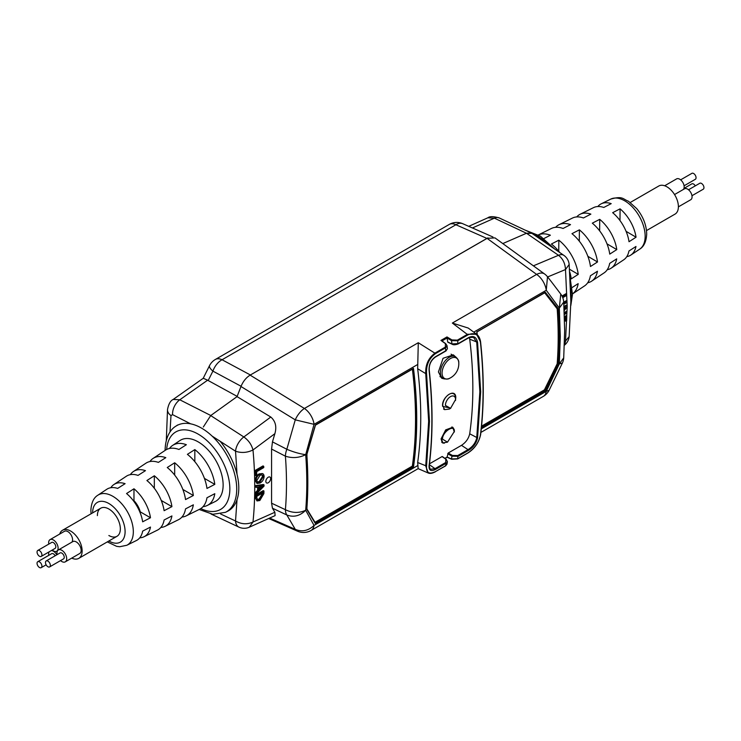 <?xml version="1.0" encoding="UTF-8"?>
<svg xmlns="http://www.w3.org/2000/svg" width="741" height="741" viewBox="0 0 741 741"><rect width="100%" height="100%" fill="white"/><g stroke="black" fill="none" stroke-linecap="round" stroke-linejoin="round"><path stroke-width="1.11" d="M487.967 237.861L249.689 375.391M499.304 217.974L531.334 233.026L526.49 233.258L494.377 218.169L487.865 217.789C489.727 216.233 493.543 216.298 499.304 217.974L499.304 217.974A12.486 7.614 115.2 0 0 494.377 218.169L472.443 227.969M526.49 233.258L502.796 243.576L526.49 233.258L558.492 255.293A12.486 6.762 -55.5 0 1 563.808 255.321L531.927 233.369L526.49 233.258M486.92 238.407L455.891 224.745L222.05 359.755A14.987 8.651 -120 0 0 215.39 359.45A14.987 14.987 0 0 0 209.555 365.582A14.987 4.39 27.2 0 0 212.908 371.13L208.184 380.522L237.148 396.37M208.184 380.522L207.628 380.189L179.794 399.788A12.486 7.864 116.9 0 0 172.579 414.664L170.986 415.562L170.022 431.994M166.308 440.386L167.522 409.514C168.605 403.993 170.504 400.631 173.209 399.436L203.256 378.271L207.628 380.189M167.522 409.514A12.486 7.864 4.8 0 0 170.986 415.562M173.209 399.436L179.794 399.788L210.796 415.516M587.669 282.803A32.632 18.84 -120 0 0 591.661 281.163L604.1 272.883A31.678 18.284 60 0 0 609.676 263.379L616.707 258.868A31.122 17.969 -120 0 1 611.232 268.122A31.122 17.969 -120 0 1 607.222 269.733M572.061 287.564L578.165 283.636A34.142 19.711 -120 0 1 572.478 293.936L584.529 285.924A33.178 19.155 60 0 0 590.41 275.772L597.441 271.252A32.632 18.84 -120 0 1 591.661 281.163M611.232 268.122L623.672 259.841A30.168 17.414 60 0 0 628.952 250.995L635.973 246.475A29.612 17.099 -120 0 1 630.804 255.08A29.612 17.099 -120 0 1 626.775 256.645M576.739 216.928A31.122 17.969 60 0 1 580.138 214.251A31.122 17.969 60 0 1 590.864 214.13L583.445 217.965A31.678 18.284 -120 0 0 572.45 218.058L559.057 224.68A32.632 18.84 60 0 1 570.514 224.634L563.095 228.469A33.178 19.155 -120 0 0 551.369 228.487L538.392 234.906A34.142 19.711 60 0 1 550.378 235.212L543.875 238.574M606.99 243.845L616.781 249.597A31.122 17.969 -120 0 0 599.728 219.345L599.645 230.849M616.781 249.597L609.75 254.117A31.678 18.284 60 0 0 592.309 223.171L599.728 219.345M587.872 256.321L597.505 261.981A32.632 18.84 -120 0 0 579.388 229.849L579.305 241.168M597.505 261.981L590.475 266.501A33.178 19.155 60 0 0 571.969 233.674L579.388 229.849M569.56 269.27L578.239 274.365A34.142 19.711 -120 0 0 558.834 240.186L558.751 251.255M578.239 274.365L571.209 278.885A34.688 20.026 60 0 0 569.764 271.993M558.834 240.186L551.415 244.011A34.688 20.026 60 0 1 559.788 252.551M626.247 231.442L636.047 237.203A29.612 17.099 -120 0 0 620.078 208.851L619.995 220.207M636.047 237.203L629.016 241.723A30.168 17.414 60 0 0 612.659 212.676L620.078 208.851M597.839 206.535A29.612 17.099 60 0 1 601.21 203.821A29.612 17.099 60 0 1 611.205 203.636L603.785 207.461A30.168 17.414 -120 0 0 593.522 207.628L580.138 214.251M555.63 227.32A32.632 18.84 60 0 1 559.057 224.68M680.636 179.841L691.909 173.338A3.436 1.982 60 0 1 694.567 174.274A3.436 1.982 60 0 1 696.058 177.747A3.436 1.982 60 0 1 695.345 179.294L684.073 185.806M664.677 185.759L676.579 178.896A6.289 3.631 60 0 1 681.442 180.6A6.289 3.631 60 0 1 684.175 186.954A6.289 3.631 60 0 1 683.211 189.548M674.542 194.55L684.471 188.816A6.289 3.631 60 0 1 689.334 190.52A6.289 3.631 60 0 1 692.066 196.884A6.289 3.631 60 0 1 690.76 199.718L678.395 206.85M688.528 189.77L699.8 183.259A3.436 1.982 60 0 1 702.459 184.194A3.436 1.982 60 0 1 703.95 187.668A3.436 1.982 60 0 1 703.237 189.224L691.964 195.726M630.276 202.469L658.805 186A16.228 9.374 60 0 1 671.355 190.4A16.228 9.374 60 0 1 678.395 206.795A16.228 9.374 60 0 1 675.032 214.112L646.504 230.581M683.934 188.418L691.825 183.87A3.436 1.982 60 0 1 695.28 185.871M149.904 461.569A33.178 19.155 60 0 1 153.044 458.457A33.178 19.155 60 0 1 165.808 457.651L158.379 462.393A32.632 18.84 -120 0 0 145.912 463.208L133.473 471.489A31.678 18.284 60 0 1 145.458 470.655L138.03 475.398A31.122 17.969 -120 0 0 126.341 476.25L113.901 484.531A30.168 17.414 60 0 1 125.099 483.669L117.671 488.412A29.612 17.099 -120 0 0 106.769 489.292L97.877 495.21A28.927 16.7 60 0 1 120.338 502.268A28.927 16.7 60 0 1 133.324 531.751A28.927 16.7 60 0 1 126.785 545.283L136.363 540.55A29.612 17.099 60 0 0 142.661 531.121L150.479 527.064A30.168 17.414 -120 0 1 144.05 536.743L157.435 530.121A31.122 17.969 60 0 0 164.104 519.997L171.921 515.94A31.678 18.284 -120 0 1 165.132 526.314L178.516 519.691A32.632 18.84 60 0 0 185.537 508.872L193.355 504.816A33.178 19.155 -120 0 1 186.204 515.884L199.598 509.262A34.142 19.711 60 0 0 206.971 497.748L214.797 493.691A34.688 20.026 -120 0 1 207.285 505.455L215.168 501.555A35.253 20.35 60 0 0 223.134 485.068A35.253 20.35 60 0 0 207.313 449.139A35.253 20.35 60 0 0 179.933 440.543L172.625 445.415A34.688 20.026 60 0 1 186.371 444.72L178.942 449.463A34.142 19.711 -120 0 0 165.484 450.167L153.044 458.457M130.351 474.638A31.678 18.284 60 0 1 133.473 471.489M110.798 487.726A30.168 17.414 60 0 1 113.901 484.531M169.457 448.49A34.688 20.026 60 0 1 172.625 445.415M154.323 475.778A31.678 18.284 -120 0 1 171.921 506.631L164.104 510.688A31.122 17.969 60 0 0 146.903 480.52L154.323 475.778L154.323 488.291M174.681 462.773A33.178 19.155 -120 0 1 193.355 495.507L185.537 499.564A32.632 18.84 60 0 0 167.253 467.515L174.681 462.773L174.681 475.092M194.827 449.602A34.688 20.026 -120 0 1 214.797 484.373L206.971 488.439A34.142 19.711 60 0 0 187.399 454.344L194.827 449.602L194.827 461.662M150.479 517.755L142.661 521.812A29.612 17.099 60 0 0 126.544 493.534L133.973 488.782L133.973 500.657A16.228 9.374 60 0 1 140.281 511.864L150.479 517.755A30.168 17.414 -120 0 0 133.973 488.782M165.095 450.426L165.095 450.361C165.391 435.838 171.44 428.752 175.774 426.232A49.74 28.714 60 0 1 201.552 428.131A49.74 28.714 60 0 1 236.722 489.041A49.74 28.714 60 0 1 225.477 512.318L227.515 511.309A49.879 28.797 -120 0 0 220.123 441.265M171.921 506.631L161.251 500.471M193.355 495.507L182.851 489.44M160.834 527.444A31.678 18.284 -120 0 0 165.132 526.314M181.943 517.051A33.178 19.155 -120 0 0 186.204 515.884M203.034 506.659A34.688 20.026 -120 0 0 207.285 505.455M139.734 537.836A30.168 17.414 -120 0 0 144.05 536.743M214.797 484.373L204.423 478.39M97.386 515.625A16.228 9.374 60 0 1 108.862 509.002A16.228 9.374 60 0 1 120.338 528.879A16.228 9.374 60 0 1 108.862 535.502M49.628 566.911L63.531 558.881A3.436 1.982 -120 0 0 64.245 557.306A3.436 1.982 -120 0 0 62.744 553.842A3.436 1.982 -120 0 0 60.095 552.925L46.192 560.946A3.436 1.982 -120 0 0 45.479 562.521A3.436 1.982 -120 0 0 46.979 565.985A3.436 1.982 -120 0 0 49.628 566.911A3.436 1.982 -120 0 0 50.342 565.337A3.436 1.982 -120 0 0 48.841 561.873A3.436 1.982 -120 0 0 46.192 560.946M65.254 561.863L79.713 553.518A6.882 3.974 -120 0 0 81.139 550.368A6.882 3.974 -120 0 0 78.138 543.44A6.882 3.974 -120 0 0 72.831 541.597L58.372 549.942A6.882 3.974 60 0 1 63.68 551.786A6.882 3.974 60 0 1 66.681 558.714A6.882 3.974 60 0 1 65.254 561.863A6.882 3.974 60 0 1 60.558 560.604M57.113 554.648A6.882 3.974 60 0 1 56.946 553.092A6.882 3.974 60 0 1 58.372 549.942M71.997 542.079A6.688 3.862 -120 0 0 72.572 539.8A6.688 3.862 -120 0 0 69.654 533.075A6.688 3.862 -120 0 0 64.504 531.278L50.045 539.633A6.688 3.862 60 0 1 55.195 541.421A6.688 3.862 60 0 1 58.113 548.145A6.688 3.862 60 0 1 56.733 551.211A6.688 3.862 60 0 1 52.24 550.054M48.804 544.089A6.688 3.862 60 0 1 48.656 542.69A6.688 3.862 60 0 1 50.045 539.633M41.2 556.426L55.103 548.396A3.436 1.982 -120 0 0 55.816 546.821A3.436 1.982 -120 0 0 54.315 543.357A3.436 1.982 -120 0 0 51.666 542.44L37.763 550.461A3.436 1.982 -120 0 0 37.05 552.036A3.436 1.982 -120 0 0 38.551 555.5A3.436 1.982 -120 0 0 41.2 556.426A3.436 1.982 -120 0 0 41.913 554.852A3.436 1.982 -120 0 0 40.412 551.387A3.436 1.982 -120 0 0 37.763 550.461M48.804 555.333A6.688 3.862 60 0 1 48.656 553.925A6.688 3.862 60 0 1 49.11 551.86M51.37 550.554A6.688 3.862 60 0 1 56.788 554.833M55.167 555.769A3.436 1.982 -120 0 0 51.666 553.675L37.763 561.706A3.436 1.982 -120 0 0 37.05 563.28A3.436 1.982 -120 0 0 38.551 566.745A3.436 1.982 -120 0 0 41.2 567.662A3.436 1.982 -120 0 0 41.913 566.087A3.436 1.982 -120 0 0 40.412 562.623A3.436 1.982 -120 0 0 37.763 561.706M71.729 558.121A16.228 9.374 -120 0 0 78.768 558.371A16.228 9.374 -120 0 0 82.131 550.933A16.228 9.374 -120 0 0 75.045 534.604A16.228 9.374 -120 0 0 62.54 530.25A16.228 9.374 -120 0 0 59.697 534.057M265.843 481.381A3.39 1.964 120 0 0 266.547 482.937A3.39 1.964 120 0 0 269.159 482.03A3.39 1.964 120 0 0 270.641 478.612A3.39 1.964 120 0 0 269.946 477.056A3.39 1.964 120 0 0 267.325 477.964A3.39 1.964 120 0 0 265.843 481.381M455.28 356.597L453.362 354.856L443.062 358.283L438.431 371.936L441.701 378.243L444.554 378.957M454.224 429.585L452.76 427.261L445.674 429.882L441.052 438.931L442.433 442.886L444.294 443.229M435.171 471.739L435.439 471.758C432.411 473.379 430.012 473.795 428.261 473.027L425.732 466.006L428.65 421.305L425.732 373.612C425.325 364.767 428.474 357.884 435.18 352.966L445.341 347.094L445.406 343.704L447.008 345.621L445.73 347.714L435.56 353.587C429.095 358.338 426.094 364.989 426.557 373.529L429.474 421.296L426.547 466.061C426.075 472.832 429.076 474.666 435.551 471.563L445.721 465.691L446.999 464.144L445.61 465.885L435.551 471.563M468.469 337.785L468.858 337.442C473.518 335.386 476.426 337.016 477.565 342.342L480.687 391.73L477.565 437.912C476.407 443.007 473.499 447.092 468.858 450.167L458.188 456.326L451.982 456.178L451.501 458.948L457.771 458.735L457.79 455.53L468.46 449.37C472.86 446.48 475.62 442.646 476.741 437.866L479.853 391.739L476.75 342.425L473.527 337.312L468.923 337.544M444.887 458.336L447.11 457.049L451.936 459.198L457.382 458.92L467.932 452.871C474.749 448.314 478.918 442.34 480.446 434.948C483.947 406.355 483.956 375.511 480.446 342.416C478.918 334.487 474.749 331.977 467.942 334.895L457.771 340.758L457.799 343.944L451.991 343.935L458.188 343.602L468.858 337.442M452.418 344.176L447.703 341.953L447.11 337.989L441.997 340.934M448.203 342.231L447.703 341.953L448.203 342.231M447.11 457.049L448.203 453.02L461.486 445.341C465.876 442.442 468.608 438.598 469.711 433.8C473.888 404.429 473.888 372.89 469.711 339.174L469.34 337.498M448.203 453.02L452.408 455.446L457.79 455.53M452.408 455.446L451.982 456.178L447.703 453.705M457.392 340.138L457.771 340.758L451.51 340.656L451.945 339.934L457.392 340.138L467.562 334.265L476.63 334.256L480.622 342.175C480.159 338.591 478.834 335.951 476.63 334.256L468.219 328.05L452.353 323.057L536.632 274.402A14.987 8.327 -54 0 1 544.616 274.003L494.969 237.88L487.059 238.333L250.125 375.131C246.142 377.595 243.094 381.383 240.982 386.506L237.055 396.63L270.789 417.026C275.504 421.157 276.875 426.696 274.874 433.67L272.466 441.868L271.577 449.055L285.405 456.187C286.832 474.722 286.832 492.561 285.405 509.697C292.362 513.124 299.123 513.309 305.69 510.262C299.892 516.005 293.603 517.579 286.823 514.976L272.456 508.224L271.577 503.195L271.577 449.055M211.065 514.032L238.898 527.11A12.486 7.614 -64.8 0 1 235.536 520.997L237.018 499.693M237.018 474.212L235.545 451.213L212.093 436.088M237.055 396.63L210.694 415.581L243.835 436.958C248.522 440.293 251.579 444.628 252.987 449.972C247.198 452.77 241.381 453.186 235.545 451.213A12.486 6.502 -57.2 0 1 243.835 436.958L270.789 417.026M274.874 433.67L252.987 449.972C255.33 475.287 255.321 499.295 252.987 522.007L249.319 527.203A12.486 12.486 0 0 1 238.898 527.11M210.694 415.581L203.33 426.992M220.633 513.995L235.536 520.997C241.381 524.313 247.198 524.647 252.987 522.007L274.874 512.263L275.087 515.625L249.319 527.203M272.466 441.868L286.823 449.268C293.603 452.103 299.892 453.9 305.69 454.659C307.172 473.925 307.172 492.459 305.69 510.262L314.054 525.434A14.987 8.651 60 0 1 311.072 530.473L418.156 468.645L417.665 462.514C421.777 433.383 421.777 402.122 417.665 368.722L418.285 342.722L435.56 353.587M305.69 454.659C299.123 457.91 292.362 458.42 285.405 456.187A14.987 7.762 -62.7 0 1 286.823 449.268L295.27 419.851L314.054 424.334L305.69 454.659M274.874 512.263L272.456 508.224M255.923 475.722L255.219 475.314A399.529 230.673 -120 0 0 255.052 470.507L255.756 470.915L263.722 466.321A400.529 231.248 60 0 1 263.768 467.58L256.682 471.674A400.529 231.248 60 0 1 256.803 475.222L255.923 475.722A400.529 231.248 -120 0 0 255.756 470.915M255.052 470.507L263.018 465.913L263.722 466.321M256.821 480.464L259.952 475.481C261.851 474.397 262.944 474.851 263.231 476.843L260.045 481.826L257.572 482.271L256.821 480.464M262.064 474.953L262.527 476.435L259.331 481.418L257.655 482.03M262.527 476.435L263.231 476.843M255.941 480.965C256.099 478.028 257.396 475.805 259.841 474.277C262.416 472.869 263.833 473.573 264.111 476.407C263.916 479.297 262.61 481.502 260.165 483.002L257.007 483.502L255.237 480.557C255.395 477.621 256.692 475.398 259.128 473.87L259.841 474.277M257.007 483.502L255.237 480.557M262.509 486.531L259.174 489.829A400.529 231.248 -120 0 0 259.193 486.763L263.074 486.04A400.529 231.248 60 0 1 263.074 486.068L262.082 486.281M261.554 486.374L259.183 488.708M256.09 486.837L255.386 486.967A399.529 230.673 -120 0 0 255.386 485.624L256.09 486.031L264.046 484.901A400.529 231.248 60 0 1 264.037 486.133L256.015 494.284A400.529 231.248 -120 0 0 256.043 492.95L258.294 490.746A400.529 231.248 -120 0 0 258.322 486.957L256.09 487.374A400.529 231.248 -120 0 0 256.09 486.031M255.386 485.624L263.342 484.494L264.046 484.901M255.386 486.967L256.09 487.374M256.015 494.284L255.312 493.877A399.529 230.673 -120 0 0 255.339 492.543L257.581 490.338L258.294 490.746M257.581 490.338A399.529 230.673 -120 0 0 257.618 487.096M255.339 492.543L256.043 492.95M256.831 496.331L263.055 492.737A400.529 231.248 60 0 1 263.018 494.071L259.859 499.332L257.535 499.74L256.803 497.609A400.529 231.248 -120 0 0 256.831 496.331M262.323 493.163A399.529 230.673 60 0 1 262.305 493.663L259.155 498.925L257.479 499.499M259.155 498.925L259.859 499.332M262.305 493.663L263.018 494.071M255.923 498.082A400.529 231.248 -120 0 0 255.988 495.618L263.953 491.014A400.529 231.248 60 0 1 263.889 493.571L259.832 500.518L256.997 500.944L255.219 497.674A399.529 230.673 -120 0 0 255.284 495.21L255.988 495.618M255.284 495.21L263.25 490.607L263.953 491.014M256.997 500.944L255.219 497.674M259.128 473.87L262.638 473.638M315.036 522.294L412.348 466.108A398.334 229.979 -120 0 0 412.404 369.194M413.497 466.83L315.351 523.498L306.802 509.438A399.529 230.673 -120 0 0 306.802 454.187L315.397 424.964L413.478 368.342A399.529 230.673 60 0 1 413.497 466.83L412.848 466.395A399.029 230.386 -120 0 0 412.839 368.944M315.231 522.729L306.802 509.438M412.348 466.108L412.848 466.395M271.577 503.195L285.405 509.697A14.987 8.123 115.2 0 0 286.823 514.976L295.27 529.352C301.976 532.14 308.237 530.834 314.054 525.434L417.6 465.644M549.1 390.322A14.987 14.987 0 0 1 543.292 396.398A14.987 8.651 -120 0 0 546.265 391.359L549.1 390.322L562.4 363.016L559.325 363.933L560.289 336.655L559.325 308.099L546.265 290.259L547.506 276.764M481.289 428.882L546.265 391.359L559.325 363.933L563.716 357.866L564.67 330.542L563.725 302.078L559.325 308.099L560.77 294.075L551.915 282.432M563.716 357.866L563.716 357.866A14.987 14.987 0 0 1 562.4 363.016M564.503 342.277L569.144 336.627A12.486 12.486 0 0 1 564.401 345.223M476.815 331.894L545.32 292.223L558.381 308.941A399.529 230.673 60 0 1 558.381 364.192L557.686 364.053A399.029 230.386 -120 0 0 557.677 309.09L558.381 308.941M544.792 292.621L545.32 292.223L544.792 292.621L557.677 309.09M481.557 426.149L544.413 389.859L557.186 363.766A398.334 229.979 -120 0 0 557.186 308.802L544.32 292.352M544.413 389.859L544.885 390.137L557.667 364.044L557.186 363.766M558.381 364.192L545.413 390.674L544.885 390.137L481.511 426.696M557.186 308.802L557.667 309.08M547.655 276.949L565.503 269.539L569.162 264.491A12.486 12.486 0 0 0 563.808 255.321M562.317 296.65L566.661 294.149A400.529 231.248 60 0 1 566.698 295.4L562.762 297.678M562.002 296.02L565.948 293.742L566.661 294.149M563.734 302.18L566.133 300.8L566.837 301.207A400.529 231.248 60 0 1 566.856 302.448L563.855 304.18M563.781 302.967L566.837 301.207M564.142 309.442L565.624 307.571A400.529 231.248 -120 0 0 565.624 307.534L564.096 308.46M564.846 308.024L565.559 307.58M564.031 307.256L566.884 305.607A400.529 231.248 60 0 1 566.893 307.182L564.207 310.664M563.994 306.459L566.18 305.199L566.884 305.607M564.318 313.341L566.865 311.878A400.529 231.248 60 0 1 566.846 313.1L564.364 314.536M564.29 312.545L566.161 311.47L566.865 311.878M564.466 317.435L566.791 316.092A400.529 231.248 60 0 1 566.652 320.733L565.781 321.233A400.529 231.248 -120 0 0 565.892 317.815L564.503 318.621M564.438 316.639L566.087 315.685L566.791 316.092M565.161 318.241A399.529 230.673 -120 0 1 565.077 320.825L565.781 321.233M533.39 265.834L558.492 255.293C562.817 258.628 565.151 263.379 565.503 269.539L567.198 306.552L565.494 341.573L564.41 345.158M240.982 386.506L295.27 419.851A14.987 7.549 -58.4 0 1 304.412 408.467A14.987 8.651 60 0 1 314.054 424.334L417.6 364.544M429.085 465.376L430.188 469.285L435.032 468.664L435.43 469.47C430.966 471.637 428.844 470.461 429.058 465.913C432.809 436.458 432.809 404.605 429.067 370.343C428.854 364.47 430.984 359.931 435.439 356.745L446.11 350.586L447.407 348.659L447.008 345.621L445.73 343.685L441.617 340.656M429.363 464.672L435.032 468.664L445.702 462.504L445.832 459.244L447.397 461.652L445.341 465.876M445.341 347.094L445.712 350.928M429.465 463.838L442.044 456.576L446.258 459.485M451.991 343.935L451.51 340.656L447.11 337.989L446.99 336.933L440.951 340.415L445.823 343.935M450.787 408.18L442.627 406.374C441.265 397.352 455.187 387.506 455.798 397.157L455.502 400.483M450.426 377.864A11.828 6.826 -60 0 1 449.796 378.197A11.828 6.826 -60 0 1 442.062 373.038A11.828 6.826 -60 0 1 450.426 358.551A11.828 6.826 -60 0 1 458.762 362.664L458.762 362.664A11.828 6.826 -60 0 1 458.781 363.377M455.465 356.708C457.901 358.839 458.994 360.83 458.762 362.664A16.08 16.08 0 0 1 449.796 378.197L449.796 378.197C448.324 379.327 446.054 379.364 442.988 378.327A12.486 7.206 -60 0 1 441.071 368.323A12.486 7.206 -60 0 1 449.231 357.319A12.486 7.206 -60 0 1 455.465 356.708L451.065 354.161M455.567 399.556L450.574 408.31L445.406 405.42A7.178 4.15 120 0 1 450.491 396.63A7.178 4.15 120 0 1 455.567 399.556M450.574 408.31L449.259 409.097L444.619 409.634L442.701 405.429A9.114 5.261 -60 0 1 446.703 396.25A9.114 5.261 -60 0 1 453.733 393.851A9.114 5.261 -60 0 1 455.585 397.991L455.585 398.269M454.335 431.475L447.499 442.164L442.47 439.098C442.46 431.29 455.483 423.519 454.298 432.04L454.316 431.716M447.499 442.164L442.896 442.886L441.423 438.95L445.915 430.021L452.853 427.548L451.843 426.946M454.298 432.04L452.853 427.548M241.075 386.265L212.908 371.13A14.987 9.689 118.2 0 1 222.05 359.755L250.375 374.965M462.755 223.708A14.987 14.987 0 0 0 449.231 224.449A14.987 8.651 -120 0 1 455.891 224.745A14.987 8.901 -66.2 0 1 462.755 223.708L492.978 237.009M190.669 423.843L172.579 414.664M639.696 249.161A28.927 16.7 -120 0 0 645.161 236.444A28.927 16.7 -120 0 0 632.962 207.591A28.927 16.7 -120 0 0 610.788 199.088C622.949 195.67 622.801 199.172 628.479 201.246L636.704 208.582C643.142 216.529 646.476 225.051 646.698 234.137C646.263 241.603 643.929 246.614 639.696 249.161L630.804 255.08M570.857 301.383A49.74 28.714 -120 0 0 571.191 296.289A49.74 28.714 -120 0 0 570.635 288.406M548.229 244.595A49.74 28.714 -120 0 0 536.336 235.203A49.74 28.714 -120 0 0 528.009 231.461M108.853 540.995A22.962 13.255 -120 0 0 125.099 531.63A22.962 13.255 -120 0 0 108.862 503.51A22.962 13.255 -120 0 0 92.625 512.883L92.625 512.883M200.783 508.576A44.747 25.833 -120 0 0 229.849 488.94A44.747 25.833 -120 0 0 199.496 434.911A44.747 25.833 -120 0 0 166.669 449.481M417.665 462.514L426.547 466.061M469.711 433.8L477.565 437.912M477.565 342.342L469.711 339.174M461.486 445.341L468.858 450.167M447.897 342.259L452.14 344.222C453.288 345.028 455.27 344.945 458.077 343.963L468.747 337.803C470.98 336.747 472.582 336.59 473.527 337.312L473.508 337.303M311.072 530.473A14.987 14.987 0 0 1 297.549 531.204A14.987 8.901 -66.2 0 1 295.27 529.352L269.65 518.07M259.331 481.418L260.045 481.826M315.258 522.683L412.802 466.367M477.102 334.626A399.529 230.673 -120 0 0 476.759 331.801M545.413 390.674L481.418 427.622M473.749 332.125L546.265 290.259A14.987 8.651 -120 0 0 536.632 274.402L487.059 238.333M467.942 334.895L452.353 323.057M250.125 375.131L304.412 408.467L418.285 342.722M417.665 368.722L425.732 373.612L426.557 373.529M445.702 462.504L446.101 463.31L435.43 469.47M447.407 348.659L445.989 350.947L435.319 357.106C430.984 360.348 428.956 364.683 429.243 370.102C432.985 404.354 432.985 436.217 429.234 465.681L429.058 465.913M446.99 336.933L451.945 339.934M480.446 434.948L480.464 434.402M480.446 342.416L480.622 342.175C484.132 375.261 484.132 406.105 480.622 434.708C478.871 442.609 474.611 448.731 467.821 453.057L457.651 458.929L451.658 459.244L447.055 457.243L445.017 458.42M442.47 439.098L441.414 439.07M487.856 217.789L468.738 226.338M449.231 224.449L215.39 359.45M209.555 365.582L203.173 378.382M570.181 278.31L572.478 294.362L570.829 305.496M554.676 249.032L540.458 236.175L525.174 230.136M610.788 199.088L601.21 203.821M97.877 495.21C93.635 497.72 91.3 502.787 90.874 510.438L91.069 513.782M175.774 426.232L177.664 424.973M199.181 509.465L212.824 514.291L225.477 512.318M107.297 541.893L116.633 546.339L119.681 546.738L126.785 545.283M62.54 530.25L100.748 508.196M78.768 558.371L116.976 536.308M46.127 564.818L41.2 567.662M57.548 550.73L56.733 551.211M256.868 481.863L257.572 482.271M315.36 522.859L306.913 508.993M413.098 368.796L315.471 425.158L306.95 454.094L306.959 509.169M297.549 531.204L268.696 518.505M477.287 334.793L476.945 331.931L545.052 292.612M543.292 396.398L480.89 432.429M551.85 282.358L547.599 276.884A14.987 14.987 0 0 0 544.616 274.003M563.725 302.078A14.987 14.987 0 0 0 560.77 294.075M569.144 336.627L570.857 301.457L569.162 264.491M428.252 473.027L418.146 468.645M442.34 456.539L446.156 459.225L447.397 461.652L446.999 464.144M442.988 378.327L439.941 376.576M455.567 399.668L455.585 398.139M453.733 393.851L452.668 393.221M444.619 409.634L443.581 409.051M441.692 442.201L442.896 442.886"/></g></svg>
